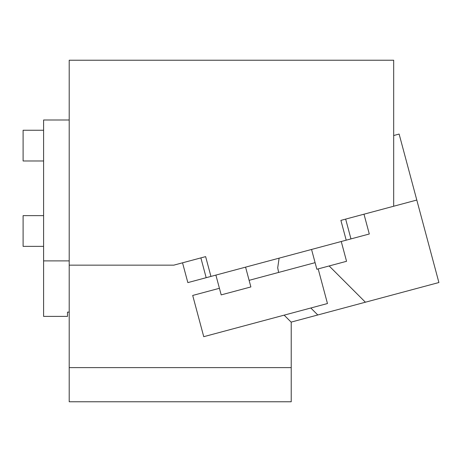 <?xml version="1.0" encoding="UTF-8"?>
<svg xmlns="http://www.w3.org/2000/svg" width="462" height="462" viewBox="0 0 462 462"><rect width="100%" height="100%" fill="white"/><g stroke="black" fill="none" stroke-linecap="round" stroke-linejoin="round"><path stroke-width="0.69" d="M182.536 262.814L187.843 282.611L346.2 240.176L340.892 220.386L393.682 206.237L393.682 60.227L69.208 60.227L69.208 401.773L291.216 401.773L291.216 322.21L284.153 315.148L291.124 322.118L317.792 314.974L310.816 308.004M69.208 119.999L43.595 119.999L43.595 316.389L67.504 316.389L67.504 312.116L69.208 312.116M43.595 260.886L69.208 260.886M210.938 276.42L205.63 256.624L173.804 265.153L69.208 265.153M385.141 208.529L350.987 217.677M346.2 240.176L369.294 233.991L363.987 214.195M23.1 160.984L43.595 160.984L23.1 160.984L23.1 130.244L43.595 130.244M43.595 246.367L23.1 246.367L23.1 215.633L43.595 215.633M245.576 267.14L250.878 286.937L221.188 294.889L215.887 275.098M341.251 241.505L346.552 261.296L316.863 269.254L311.555 249.457M219.421 288.294L192.7 295.449L203.748 336.688L327.466 303.54L318.185 268.901M315.096 262.659L249.11 280.336M291.216 367.619L69.208 367.619M393.682 206.237L416.799 200.046L399.122 134.061L393.682 135.522M416.799 200.046L438.9 282.525L365.407 302.212L329.158 265.962M278.626 272.43L277.708 267.827L279.106 258.154M317.792 314.974L365.407 302.212M345.657 219.109L350.958 238.9M200.872 257.9L206.173 277.697"/></g></svg>
